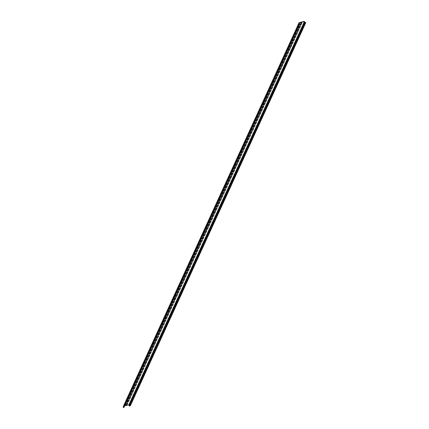 <?xml version="1.0" encoding="UTF-8"?>
<svg xmlns="http://www.w3.org/2000/svg" width="429" height="429" viewBox="0 0 429 429"><rect width="100%" height="100%" fill="white"/><g stroke="black" fill="none" stroke-linecap="round" stroke-linejoin="round"><path stroke-width="0.64" d="M126.276 405.239A0.724 0.311 152.9 0 0 127.097 404.681L127.778 403.185A0.724 0.311 152.9 0 0 127.788 403.013A0.724 0.311 152.9 0 0 127.166 402.992A0.724 0.311 152.9 0 0 126.507 403.501L125.826 404.992A0.724 0.311 152.9 0 0 125.815 405.169A0.724 0.311 152.9 0 0 126.276 405.239M125.804 405.056A0.724 0.311 152.9 0 0 126.18 405.056A0.724 0.311 152.9 0 0 127 404.493L127.686 403.003A0.724 0.311 152.9 0 0 127.708 402.938M127.74 402.048A0.724 0.311 152.9 0 0 128.555 401.485L129.242 399.989A0.724 0.311 152.9 0 0 129.252 399.817A0.724 0.311 152.9 0 0 128.63 399.796A0.724 0.311 152.9 0 0 127.971 400.305L127.284 401.801A0.724 0.311 152.9 0 0 127.274 401.973A0.724 0.311 152.9 0 0 127.74 402.048M127.268 401.86A0.724 0.311 152.9 0 0 127.644 401.86A0.724 0.311 152.9 0 0 128.464 401.303L129.145 399.807A0.724 0.311 152.9 0 0 129.167 399.742M129.199 398.852A0.724 0.311 152.9 0 0 130.019 398.294L130.706 396.798A0.724 0.311 152.9 0 0 130.716 396.627A0.724 0.311 152.9 0 0 130.089 396.605A0.724 0.311 152.9 0 0 129.435 397.109L128.748 398.605A0.724 0.311 152.9 0 0 128.738 398.782A0.724 0.311 152.9 0 0 129.199 398.852M128.727 398.67A0.724 0.311 152.9 0 0 129.108 398.664A0.724 0.311 152.9 0 0 129.923 398.107L130.609 396.611A0.724 0.311 152.9 0 0 130.631 396.552M130.663 395.656A0.724 0.311 152.9 0 0 131.483 395.098L132.17 393.602A0.724 0.311 152.9 0 0 132.18 393.431A0.724 0.311 152.9 0 0 131.553 393.409A0.724 0.311 152.9 0 0 130.899 393.919L130.212 395.415A0.724 0.311 152.9 0 0 130.202 395.586A0.724 0.311 152.9 0 0 130.663 395.656M130.191 395.474A0.724 0.311 152.9 0 0 130.566 395.474A0.724 0.311 152.9 0 0 131.387 394.916L132.073 393.42A0.724 0.311 152.9 0 0 132.094 393.355M132.127 392.465A0.724 0.311 152.9 0 0 132.947 391.902L133.628 390.411A0.724 0.311 152.9 0 0 133.639 390.234A0.724 0.311 152.9 0 0 133.017 390.218A0.724 0.311 152.9 0 0 132.357 390.722L131.676 392.219A0.724 0.311 152.9 0 0 131.665 392.39A0.724 0.311 152.9 0 0 132.127 392.465M131.655 392.283A0.724 0.311 152.9 0 0 132.03 392.278A0.724 0.311 152.9 0 0 132.851 391.72L133.537 390.224A0.724 0.311 152.9 0 0 133.558 390.165M133.591 389.269A0.724 0.311 152.9 0 0 134.406 388.712L135.092 387.215A0.724 0.311 152.9 0 0 135.103 387.044A0.724 0.311 152.9 0 0 134.481 387.022A0.724 0.311 152.9 0 0 133.821 387.532L133.14 389.023A0.724 0.311 152.9 0 0 133.129 389.2A0.724 0.311 152.9 0 0 133.591 389.269M133.119 389.087A0.724 0.311 152.9 0 0 133.494 389.087A0.724 0.311 152.9 0 0 134.315 388.524L134.996 387.033A0.724 0.311 152.9 0 0 135.017 386.969M135.049 386.079A0.724 0.311 152.9 0 0 135.87 385.515L136.556 384.025A0.724 0.311 152.9 0 0 136.567 383.848A0.724 0.311 152.9 0 0 135.939 383.826A0.724 0.311 152.9 0 0 135.285 384.336L134.599 385.832A0.724 0.311 152.9 0 0 134.588 386.003A0.724 0.311 152.9 0 0 135.049 386.079M134.577 385.891A0.724 0.311 152.9 0 0 134.958 385.891A0.724 0.311 152.9 0 0 135.779 385.333L136.46 383.837A0.724 0.311 152.9 0 0 136.481 383.773M136.513 382.882A0.724 0.311 152.9 0 0 137.334 382.325L138.02 380.829A0.724 0.311 152.9 0 0 138.031 380.657A0.724 0.311 152.9 0 0 137.403 380.636A0.724 0.311 152.9 0 0 136.749 381.145L136.063 382.636A0.724 0.311 152.9 0 0 136.052 382.813A0.724 0.311 152.9 0 0 136.513 382.882M136.041 382.7A0.724 0.311 152.9 0 0 136.422 382.7A0.724 0.311 152.9 0 0 137.237 382.137L137.923 380.646A0.724 0.311 152.9 0 0 137.945 380.582M137.977 379.686A0.724 0.311 152.9 0 0 138.798 379.129L139.479 377.633A0.724 0.311 152.9 0 0 139.489 377.461A0.724 0.311 152.9 0 0 138.867 377.44A0.724 0.311 152.9 0 0 138.213 377.949L137.527 379.445A0.724 0.311 152.9 0 0 137.516 379.617A0.724 0.311 152.9 0 0 137.977 379.686M137.505 379.504A0.724 0.311 152.9 0 0 137.881 379.504A0.724 0.311 152.9 0 0 138.701 378.946L139.387 377.45A0.724 0.311 152.9 0 0 139.409 377.386M139.441 376.496A0.724 0.311 152.9 0 0 140.262 375.938L140.943 374.442A0.724 0.311 152.9 0 0 140.953 374.27A0.724 0.311 152.9 0 0 140.331 374.249A0.724 0.311 152.9 0 0 139.672 374.753L138.991 376.249A0.724 0.311 152.9 0 0 138.98 376.421A0.724 0.311 152.9 0 0 139.441 376.496M138.969 376.313A0.724 0.311 152.9 0 0 139.345 376.308A0.724 0.311 152.9 0 0 140.165 375.75L140.851 374.254A0.724 0.311 152.9 0 0 140.868 374.195M140.905 373.3A0.724 0.311 152.9 0 0 141.72 372.742L142.407 371.246A0.724 0.311 152.9 0 0 142.417 371.074A0.724 0.311 152.9 0 0 141.795 371.053A0.724 0.311 152.9 0 0 141.136 371.562L140.449 373.058A0.724 0.311 152.9 0 0 140.439 373.23A0.724 0.311 152.9 0 0 140.905 373.3M140.428 373.117A0.724 0.311 152.9 0 0 140.809 373.117A0.724 0.311 152.9 0 0 141.629 372.56L142.31 371.064A0.724 0.311 152.9 0 0 142.331 370.999M142.364 370.109A0.724 0.311 152.9 0 0 143.184 369.546L143.871 368.055A0.724 0.311 152.9 0 0 143.881 367.878A0.724 0.311 152.9 0 0 143.254 367.862A0.724 0.311 152.9 0 0 142.6 368.366L141.913 369.862A0.724 0.311 152.9 0 0 141.902 370.034A0.724 0.311 152.9 0 0 142.364 370.109M141.892 369.927A0.724 0.311 152.9 0 0 142.272 369.921A0.724 0.311 152.9 0 0 143.088 369.364L143.774 367.868A0.724 0.311 152.9 0 0 143.795 367.809M143.828 366.913A0.724 0.311 152.9 0 0 144.648 366.355L145.334 364.859A0.724 0.311 152.9 0 0 145.345 364.688A0.724 0.311 152.9 0 0 144.718 364.666A0.724 0.311 152.9 0 0 144.064 365.176L143.377 366.666A0.724 0.311 152.9 0 0 143.366 366.843A0.724 0.311 152.9 0 0 143.828 366.913M143.356 366.731A0.724 0.311 152.9 0 0 143.731 366.731A0.724 0.311 152.9 0 0 144.552 366.168L145.238 364.677A0.724 0.311 152.9 0 0 145.259 364.612M145.292 363.722A0.724 0.311 152.9 0 0 146.112 363.159L146.793 361.668A0.724 0.311 152.9 0 0 146.804 361.491A0.724 0.311 152.9 0 0 146.182 361.47A0.724 0.311 152.9 0 0 145.522 361.979L144.841 363.476A0.724 0.311 152.9 0 0 144.83 363.647A0.724 0.311 152.9 0 0 145.292 363.722M144.82 363.535A0.724 0.311 152.9 0 0 145.195 363.535A0.724 0.311 152.9 0 0 146.016 362.977L146.702 361.481A0.724 0.311 152.9 0 0 146.723 361.416M146.756 360.526A0.724 0.311 152.9 0 0 147.571 359.969L148.257 358.472A0.724 0.311 152.9 0 0 148.268 358.301A0.724 0.311 152.9 0 0 147.646 358.279A0.724 0.311 152.9 0 0 146.986 358.789L146.305 360.28A0.724 0.311 152.9 0 0 146.294 360.457A0.724 0.311 152.9 0 0 146.756 360.526M146.284 360.344A0.724 0.311 152.9 0 0 146.659 360.344A0.724 0.311 152.9 0 0 147.479 359.781L148.161 358.285A0.724 0.311 152.9 0 0 148.182 358.226M148.214 357.33A0.724 0.311 152.9 0 0 149.035 356.772L149.721 355.276A0.724 0.311 152.9 0 0 149.732 355.105A0.724 0.311 152.9 0 0 149.104 355.083A0.724 0.311 152.9 0 0 148.45 355.593L147.764 357.089A0.724 0.311 152.9 0 0 147.753 357.26A0.724 0.311 152.9 0 0 148.214 357.33M147.742 357.148A0.724 0.311 152.9 0 0 148.123 357.148A0.724 0.311 152.9 0 0 148.943 356.59L149.624 355.094A0.724 0.311 152.9 0 0 149.646 355.03M149.678 354.139A0.724 0.311 152.9 0 0 150.499 353.582L151.185 352.086A0.724 0.311 152.9 0 0 151.196 351.909A0.724 0.311 152.9 0 0 150.568 351.893A0.724 0.311 152.9 0 0 149.914 352.397L149.228 353.893A0.724 0.311 152.9 0 0 149.217 354.064A0.724 0.311 152.9 0 0 149.678 354.139M149.206 353.957A0.724 0.311 152.9 0 0 149.582 353.952A0.724 0.311 152.9 0 0 150.402 353.394L151.088 351.898A0.724 0.311 152.9 0 0 151.11 351.839M151.142 350.943A0.724 0.311 152.9 0 0 151.963 350.386L152.644 348.89A0.724 0.311 152.9 0 0 152.654 348.718A0.724 0.311 152.9 0 0 152.032 348.697A0.724 0.311 152.9 0 0 151.378 349.206L150.692 350.702A0.724 0.311 152.9 0 0 150.681 350.874A0.724 0.311 152.9 0 0 151.142 350.943M150.67 350.761A0.724 0.311 152.9 0 0 151.046 350.761A0.724 0.311 152.9 0 0 151.866 350.203L152.552 348.707A0.724 0.311 152.9 0 0 152.574 348.643M152.606 347.753A0.724 0.311 152.9 0 0 153.426 347.19L154.108 345.699A0.724 0.311 152.9 0 0 154.118 345.522A0.724 0.311 152.9 0 0 153.496 345.501A0.724 0.311 152.9 0 0 152.837 346.01L152.156 347.506A0.724 0.311 152.9 0 0 152.145 347.678A0.724 0.311 152.9 0 0 152.606 347.753M152.134 347.57A0.724 0.311 152.9 0 0 152.51 347.565A0.724 0.311 152.9 0 0 153.33 347.007L154.016 345.511A0.724 0.311 152.9 0 0 154.032 345.452M154.065 344.557A0.724 0.311 152.9 0 0 154.885 343.999L155.571 342.503A0.724 0.311 152.9 0 0 155.582 342.331A0.724 0.311 152.9 0 0 154.96 342.31A0.724 0.311 152.9 0 0 154.301 342.819L153.614 344.31A0.724 0.311 152.9 0 0 153.603 344.487A0.724 0.311 152.9 0 0 154.065 344.557M153.593 344.374A0.724 0.311 152.9 0 0 153.973 344.374A0.724 0.311 152.9 0 0 154.794 343.811L155.475 342.321A0.724 0.311 152.9 0 0 155.496 342.256M155.529 341.366A0.724 0.311 152.9 0 0 156.349 340.803L157.035 339.312A0.724 0.311 152.9 0 0 157.046 339.135A0.724 0.311 152.9 0 0 156.419 339.114A0.724 0.311 152.9 0 0 155.765 339.623L155.078 341.119A0.724 0.311 152.9 0 0 155.067 341.291A0.724 0.311 152.9 0 0 155.529 341.366M155.057 341.178A0.724 0.311 152.9 0 0 155.437 341.178A0.724 0.311 152.9 0 0 156.253 340.621L156.939 339.125A0.724 0.311 152.9 0 0 156.96 339.06M156.993 338.17A0.724 0.311 152.9 0 0 157.813 337.612L158.494 336.116A0.724 0.311 152.9 0 0 158.505 335.945A0.724 0.311 152.9 0 0 157.883 335.923A0.724 0.311 152.9 0 0 157.228 336.427L156.542 337.923A0.724 0.311 152.9 0 0 156.531 338.1A0.724 0.311 152.9 0 0 156.993 338.17M156.521 337.988A0.724 0.311 152.9 0 0 156.896 337.988A0.724 0.311 152.9 0 0 157.716 337.425L158.403 335.928A0.724 0.311 152.9 0 0 158.424 335.869M158.457 334.974A0.724 0.311 152.9 0 0 159.277 334.416L159.958 332.92A0.724 0.311 152.9 0 0 159.969 332.748A0.724 0.311 152.9 0 0 159.347 332.727A0.724 0.311 152.9 0 0 158.687 333.236L158.006 334.733A0.724 0.311 152.9 0 0 157.995 334.904A0.724 0.311 152.9 0 0 158.457 334.974M157.985 334.792A0.724 0.311 152.9 0 0 158.36 334.792A0.724 0.311 152.9 0 0 159.18 334.234L159.867 332.738A0.724 0.311 152.9 0 0 159.888 332.673M159.92 331.783A0.724 0.311 152.9 0 0 160.736 331.226L161.422 329.729A0.724 0.311 152.9 0 0 161.433 329.552A0.724 0.311 152.9 0 0 160.811 329.536A0.724 0.311 152.9 0 0 160.151 330.04L159.47 331.537A0.724 0.311 152.9 0 0 159.459 331.708A0.724 0.311 152.9 0 0 159.92 331.783M159.449 331.601A0.724 0.311 152.9 0 0 159.824 331.596A0.724 0.311 152.9 0 0 160.644 331.038L161.325 329.542A0.724 0.311 152.9 0 0 161.347 329.483M161.379 328.587A0.724 0.311 152.9 0 0 162.2 328.029L162.886 326.533A0.724 0.311 152.9 0 0 162.897 326.362A0.724 0.311 152.9 0 0 162.269 326.34A0.724 0.311 152.9 0 0 161.615 326.85L160.929 328.346A0.724 0.311 152.9 0 0 160.918 328.517A0.724 0.311 152.9 0 0 161.379 328.587M160.907 328.405A0.724 0.311 152.9 0 0 161.288 328.405A0.724 0.311 152.9 0 0 162.103 327.842L162.789 326.351A0.724 0.311 152.9 0 0 162.811 326.287M162.843 325.397A0.724 0.311 152.9 0 0 163.663 324.833L164.35 323.343A0.724 0.311 152.9 0 0 164.361 323.166A0.724 0.311 152.9 0 0 163.733 323.144A0.724 0.311 152.9 0 0 163.079 323.654L162.393 325.15A0.724 0.311 152.9 0 0 162.382 325.321A0.724 0.311 152.9 0 0 162.843 325.397M162.371 325.214A0.724 0.311 152.9 0 0 162.747 325.209A0.724 0.311 152.9 0 0 163.567 324.651L164.253 323.155A0.724 0.311 152.9 0 0 164.275 323.096M164.307 322.2A0.724 0.311 152.9 0 0 165.127 321.643L165.809 320.147A0.724 0.311 152.9 0 0 165.819 319.975A0.724 0.311 152.9 0 0 165.197 319.954A0.724 0.311 152.9 0 0 164.543 320.463L163.857 321.954A0.724 0.311 152.9 0 0 163.846 322.131A0.724 0.311 152.9 0 0 164.307 322.2M163.835 322.018A0.724 0.311 152.9 0 0 164.21 322.018A0.724 0.311 152.9 0 0 165.031 321.455L165.717 319.964A0.724 0.311 152.9 0 0 165.739 319.9M165.771 319.01A0.724 0.311 152.9 0 0 166.586 318.447L167.272 316.956A0.724 0.311 152.9 0 0 167.283 316.779A0.724 0.311 152.9 0 0 166.661 316.758A0.724 0.311 152.9 0 0 166.002 317.267L165.321 318.763A0.724 0.311 152.9 0 0 165.31 318.935A0.724 0.311 152.9 0 0 165.771 319.01M165.299 318.822A0.724 0.311 152.9 0 0 165.674 318.822A0.724 0.311 152.9 0 0 166.495 318.264L167.176 316.768A0.724 0.311 152.9 0 0 167.197 316.704M167.23 315.814A0.724 0.311 152.9 0 0 168.05 315.256L168.736 313.76A0.724 0.311 152.9 0 0 168.747 313.588A0.724 0.311 152.9 0 0 168.125 313.567A0.724 0.311 152.9 0 0 167.466 314.071L166.779 315.567A0.724 0.311 152.9 0 0 166.768 315.744A0.724 0.311 152.9 0 0 167.23 315.814M166.758 315.631A0.724 0.311 152.9 0 0 167.138 315.626A0.724 0.311 152.9 0 0 167.959 315.068L168.64 313.572A0.724 0.311 152.9 0 0 168.661 313.513M168.694 312.618A0.724 0.311 152.9 0 0 169.514 312.06L170.2 310.564A0.724 0.311 152.9 0 0 170.211 310.392A0.724 0.311 152.9 0 0 169.584 310.371A0.724 0.311 152.9 0 0 168.929 310.88L168.243 312.376A0.724 0.311 152.9 0 0 168.232 312.548A0.724 0.311 152.9 0 0 168.694 312.618M168.222 312.435A0.724 0.311 152.9 0 0 168.602 312.435A0.724 0.311 152.9 0 0 169.417 311.878L170.104 310.381A0.724 0.311 152.9 0 0 170.125 310.317M170.157 309.427A0.724 0.311 152.9 0 0 170.978 308.869L171.659 307.373A0.724 0.311 152.9 0 0 171.67 307.196A0.724 0.311 152.9 0 0 171.048 307.18A0.724 0.311 152.9 0 0 170.393 307.684L169.707 309.18A0.724 0.311 152.9 0 0 169.696 309.352A0.724 0.311 152.9 0 0 170.157 309.427M169.686 309.245A0.724 0.311 152.9 0 0 170.061 309.239A0.724 0.311 152.9 0 0 170.881 308.682L171.568 307.185A0.724 0.311 152.9 0 0 171.589 307.126M171.621 306.231A0.724 0.311 152.9 0 0 172.442 305.673L173.123 304.177A0.724 0.311 152.9 0 0 173.134 304.005A0.724 0.311 152.9 0 0 172.512 303.984A0.724 0.311 152.9 0 0 171.852 304.493L171.171 305.984A0.724 0.311 152.9 0 0 171.16 306.161A0.724 0.311 152.9 0 0 171.621 306.231M171.15 306.049A0.724 0.311 152.9 0 0 171.525 306.049A0.724 0.311 152.9 0 0 172.345 305.486L173.032 303.995A0.724 0.311 152.9 0 0 173.053 303.93M173.085 303.04A0.724 0.311 152.9 0 0 173.901 302.477L174.587 300.986A0.724 0.311 152.9 0 0 174.598 300.809A0.724 0.311 152.9 0 0 173.976 300.788A0.724 0.311 152.9 0 0 173.316 301.297L172.63 302.794A0.724 0.311 152.9 0 0 172.619 302.965A0.724 0.311 152.9 0 0 173.085 303.04M172.614 302.858A0.724 0.311 152.9 0 0 172.989 302.853A0.724 0.311 152.9 0 0 173.809 302.295L174.49 300.799A0.724 0.311 152.9 0 0 174.512 300.74M174.544 299.844A0.724 0.311 152.9 0 0 175.364 299.286L176.051 297.79A0.724 0.311 152.9 0 0 176.062 297.619A0.724 0.311 152.9 0 0 175.434 297.597A0.724 0.311 152.9 0 0 174.78 298.107L174.094 299.598A0.724 0.311 152.9 0 0 174.083 299.774A0.724 0.311 152.9 0 0 174.544 299.844M174.072 299.662A0.724 0.311 152.9 0 0 174.453 299.662A0.724 0.311 152.9 0 0 175.268 299.099L175.954 297.608A0.724 0.311 152.9 0 0 175.976 297.544M176.008 296.654A0.724 0.311 152.9 0 0 176.828 296.09L177.515 294.594A0.724 0.311 152.9 0 0 177.526 294.423A0.724 0.311 152.9 0 0 176.898 294.401A0.724 0.311 152.9 0 0 176.244 294.911L175.558 296.407A0.724 0.311 152.9 0 0 175.547 296.578A0.724 0.311 152.9 0 0 176.008 296.654M175.536 296.466A0.724 0.311 152.9 0 0 175.911 296.466A0.724 0.311 152.9 0 0 176.732 295.908L177.418 294.412A0.724 0.311 152.9 0 0 177.44 294.348M177.472 293.457A0.724 0.311 152.9 0 0 178.292 292.9L178.973 291.404A0.724 0.311 152.9 0 0 178.984 291.232A0.724 0.311 152.9 0 0 178.362 291.211A0.724 0.311 152.9 0 0 177.703 291.715L177.021 293.211A0.724 0.311 152.9 0 0 177.011 293.388A0.724 0.311 152.9 0 0 177.472 293.457M177 293.275A0.724 0.311 152.9 0 0 177.375 293.27A0.724 0.311 152.9 0 0 178.196 292.712L178.882 291.216A0.724 0.311 152.9 0 0 178.904 291.157M178.936 290.261A0.724 0.311 152.9 0 0 179.751 289.704L180.437 288.208A0.724 0.311 152.9 0 0 180.448 288.036A0.724 0.311 152.9 0 0 179.826 288.015A0.724 0.311 152.9 0 0 179.166 288.524L178.485 290.02A0.724 0.311 152.9 0 0 178.475 290.192A0.724 0.311 152.9 0 0 178.936 290.261M178.464 290.079A0.724 0.311 152.9 0 0 178.839 290.079A0.724 0.311 152.9 0 0 179.66 289.521L180.341 288.025A0.724 0.311 152.9 0 0 180.362 287.961M180.394 287.071A0.724 0.311 152.9 0 0 181.215 286.508L181.901 285.017A0.724 0.311 152.9 0 0 181.912 284.84A0.724 0.311 152.9 0 0 181.285 284.824A0.724 0.311 152.9 0 0 180.63 285.328L179.944 286.824A0.724 0.311 152.9 0 0 179.933 286.996A0.724 0.311 152.9 0 0 180.394 287.071M179.923 286.888A0.724 0.311 152.9 0 0 180.303 286.883A0.724 0.311 152.9 0 0 181.124 286.325L181.805 284.829A0.724 0.311 152.9 0 0 181.826 284.77M181.858 283.875A0.724 0.311 152.9 0 0 182.679 283.317L183.365 281.821A0.724 0.311 152.9 0 0 183.376 281.649A0.724 0.311 152.9 0 0 182.749 281.628A0.724 0.311 152.9 0 0 182.094 282.137L181.408 283.628A0.724 0.311 152.9 0 0 181.397 283.805A0.724 0.311 152.9 0 0 181.858 283.875M181.387 283.692A0.724 0.311 152.9 0 0 181.767 283.692A0.724 0.311 152.9 0 0 182.582 283.129L183.269 281.639A0.724 0.311 152.9 0 0 183.29 281.574M183.322 280.684A0.724 0.311 152.9 0 0 184.143 280.121L184.824 278.63A0.724 0.311 152.9 0 0 184.835 278.453A0.724 0.311 152.9 0 0 184.213 278.432A0.724 0.311 152.9 0 0 183.558 278.941L182.872 280.437A0.724 0.311 152.9 0 0 182.861 280.609A0.724 0.311 152.9 0 0 183.322 280.684M182.851 280.496A0.724 0.311 152.9 0 0 183.226 280.496A0.724 0.311 152.9 0 0 184.046 279.939L184.733 278.442A0.724 0.311 152.9 0 0 184.754 278.383M184.786 277.488A0.724 0.311 152.9 0 0 185.607 276.93L186.288 275.434A0.724 0.311 152.9 0 0 186.299 275.262A0.724 0.311 152.9 0 0 185.677 275.241A0.724 0.311 152.9 0 0 185.017 275.75L184.336 277.241A0.724 0.311 152.9 0 0 184.325 277.418A0.724 0.311 152.9 0 0 184.786 277.488M184.314 277.306A0.724 0.311 152.9 0 0 184.69 277.306A0.724 0.311 152.9 0 0 185.51 276.743L186.197 275.252A0.724 0.311 152.9 0 0 186.218 275.187M186.25 274.297A0.724 0.311 152.9 0 0 187.065 273.734L187.752 272.238A0.724 0.311 152.9 0 0 187.763 272.066A0.724 0.311 152.9 0 0 187.141 272.045A0.724 0.311 152.9 0 0 186.481 272.554L185.795 274.051A0.724 0.311 152.9 0 0 185.784 274.222A0.724 0.311 152.9 0 0 186.25 274.297M185.773 274.11A0.724 0.311 152.9 0 0 186.154 274.11A0.724 0.311 152.9 0 0 186.974 273.552L187.655 272.056A0.724 0.311 152.9 0 0 187.677 271.991M187.709 271.101A0.724 0.311 152.9 0 0 188.529 270.543L189.216 269.047A0.724 0.311 152.9 0 0 189.227 268.876A0.724 0.311 152.9 0 0 188.599 268.854A0.724 0.311 152.9 0 0 187.945 269.358L187.258 270.855A0.724 0.311 152.9 0 0 187.248 271.031A0.724 0.311 152.9 0 0 187.709 271.101M187.237 270.919A0.724 0.311 152.9 0 0 187.618 270.913A0.724 0.311 152.9 0 0 188.433 270.356L189.119 268.86A0.724 0.311 152.9 0 0 189.141 268.801M189.173 267.905A0.724 0.311 152.9 0 0 189.993 267.347L190.68 265.851A0.724 0.311 152.9 0 0 190.691 265.68A0.724 0.311 152.9 0 0 190.063 265.658A0.724 0.311 152.9 0 0 189.409 266.168L188.722 267.664A0.724 0.311 152.9 0 0 188.712 267.835A0.724 0.311 152.9 0 0 189.173 267.905M188.701 267.723A0.724 0.311 152.9 0 0 189.076 267.723A0.724 0.311 152.9 0 0 189.897 267.165L190.583 265.669A0.724 0.311 152.9 0 0 190.605 265.605M190.637 264.714A0.724 0.311 152.9 0 0 191.457 264.151L192.138 262.661A0.724 0.311 152.9 0 0 192.149 262.484A0.724 0.311 152.9 0 0 191.527 262.468A0.724 0.311 152.9 0 0 190.867 262.972L190.186 264.468A0.724 0.311 152.9 0 0 190.176 264.639A0.724 0.311 152.9 0 0 190.637 264.714M190.165 264.532A0.724 0.311 152.9 0 0 190.54 264.527A0.724 0.311 152.9 0 0 191.361 263.969L192.047 262.473A0.724 0.311 152.9 0 0 192.069 262.414M192.101 261.518A0.724 0.311 152.9 0 0 192.916 260.961L193.602 259.465A0.724 0.311 152.9 0 0 193.613 259.293A0.724 0.311 152.9 0 0 192.991 259.272A0.724 0.311 152.9 0 0 192.331 259.781L191.65 261.272A0.724 0.311 152.9 0 0 191.64 261.449A0.724 0.311 152.9 0 0 192.101 261.518M191.629 261.336A0.724 0.311 152.9 0 0 192.004 261.336A0.724 0.311 152.9 0 0 192.825 260.773L193.506 259.282A0.724 0.311 152.9 0 0 193.527 259.218M193.559 258.328A0.724 0.311 152.9 0 0 194.38 257.765L195.066 256.274A0.724 0.311 152.9 0 0 195.077 256.097A0.724 0.311 152.9 0 0 194.45 256.075A0.724 0.311 152.9 0 0 193.795 256.585L193.109 258.081A0.724 0.311 152.9 0 0 193.098 258.253A0.724 0.311 152.9 0 0 193.559 258.328M193.088 258.14A0.724 0.311 152.9 0 0 193.468 258.14A0.724 0.311 152.9 0 0 194.289 257.582L194.97 256.086A0.724 0.311 152.9 0 0 194.991 256.022M195.023 255.132A0.724 0.311 152.9 0 0 195.844 254.574L196.53 253.078A0.724 0.311 152.9 0 0 196.541 252.906A0.724 0.311 152.9 0 0 195.914 252.885A0.724 0.311 152.9 0 0 195.259 253.394L194.573 254.885A0.724 0.311 152.9 0 0 194.562 255.062A0.724 0.311 152.9 0 0 195.023 255.132M194.552 254.949A0.724 0.311 152.9 0 0 194.932 254.949A0.724 0.311 152.9 0 0 195.747 254.386L196.434 252.896A0.724 0.311 152.9 0 0 196.455 252.831M196.487 251.936A0.724 0.311 152.9 0 0 197.308 251.378L197.989 249.882A0.724 0.311 152.9 0 0 198 249.71A0.724 0.311 152.9 0 0 197.378 249.689A0.724 0.311 152.9 0 0 196.723 250.198L196.037 251.694A0.724 0.311 152.9 0 0 196.026 251.866A0.724 0.311 152.9 0 0 196.487 251.936M196.015 251.753A0.724 0.311 152.9 0 0 196.391 251.753A0.724 0.311 152.9 0 0 197.211 251.196L197.898 249.699A0.724 0.311 152.9 0 0 197.919 249.635M197.951 248.745A0.724 0.311 152.9 0 0 198.772 248.187L199.453 246.691A0.724 0.311 152.9 0 0 199.464 246.519A0.724 0.311 152.9 0 0 198.841 246.498A0.724 0.311 152.9 0 0 198.182 247.002L197.501 248.498A0.724 0.311 152.9 0 0 197.49 248.67A0.724 0.311 152.9 0 0 197.951 248.745M197.479 248.563A0.724 0.311 152.9 0 0 197.855 248.557A0.724 0.311 152.9 0 0 198.675 248L199.362 246.503A0.724 0.311 152.9 0 0 199.378 246.444M199.41 245.549A0.724 0.311 152.9 0 0 200.23 244.991L200.917 243.495A0.724 0.311 152.9 0 0 200.928 243.323A0.724 0.311 152.9 0 0 200.305 243.302A0.724 0.311 152.9 0 0 199.646 243.811L198.959 245.308A0.724 0.311 152.9 0 0 198.949 245.479A0.724 0.311 152.9 0 0 199.41 245.549M198.938 245.367A0.724 0.311 152.9 0 0 199.319 245.367A0.724 0.311 152.9 0 0 200.139 244.809L200.82 243.313A0.724 0.311 152.9 0 0 200.842 243.248M200.874 242.358A0.724 0.311 152.9 0 0 201.694 241.795L202.381 240.304A0.724 0.311 152.9 0 0 202.391 240.127A0.724 0.311 152.9 0 0 201.764 240.106A0.724 0.311 152.9 0 0 201.11 240.615L200.423 242.112A0.724 0.311 152.9 0 0 200.413 242.283A0.724 0.311 152.9 0 0 200.874 242.358M200.402 242.176A0.724 0.311 152.9 0 0 200.783 242.171A0.724 0.311 152.9 0 0 201.598 241.613L202.284 240.117A0.724 0.311 152.9 0 0 202.306 240.058M202.338 239.162A0.724 0.311 152.9 0 0 203.158 238.604L203.845 237.108A0.724 0.311 152.9 0 0 203.855 236.937A0.724 0.311 152.9 0 0 203.228 236.915A0.724 0.311 152.9 0 0 202.574 237.425L201.887 238.915A0.724 0.311 152.9 0 0 201.877 239.092A0.724 0.311 152.9 0 0 202.338 239.162M201.866 238.98A0.724 0.311 152.9 0 0 202.241 238.98A0.724 0.311 152.9 0 0 203.062 238.417L203.748 236.926A0.724 0.311 152.9 0 0 203.77 236.862M203.802 235.971A0.724 0.311 152.9 0 0 204.622 235.408L205.303 233.918A0.724 0.311 152.9 0 0 205.314 233.741A0.724 0.311 152.9 0 0 204.692 233.719A0.724 0.311 152.9 0 0 204.032 234.229L203.351 235.725A0.724 0.311 152.9 0 0 203.341 235.896A0.724 0.311 152.9 0 0 203.802 235.971M203.33 235.784A0.724 0.311 152.9 0 0 203.705 235.784A0.724 0.311 152.9 0 0 204.526 235.226L205.212 233.73A0.724 0.311 152.9 0 0 205.234 233.666M205.266 232.775A0.724 0.311 152.9 0 0 206.081 232.218L206.767 230.722A0.724 0.311 152.9 0 0 206.778 230.55A0.724 0.311 152.9 0 0 206.156 230.529A0.724 0.311 152.9 0 0 205.496 231.038L204.815 232.529A0.724 0.311 152.9 0 0 204.805 232.706A0.724 0.311 152.9 0 0 205.266 232.775M204.794 232.593A0.724 0.311 152.9 0 0 205.169 232.593A0.724 0.311 152.9 0 0 205.99 232.03L206.671 230.534A0.724 0.311 152.9 0 0 206.692 230.475M206.724 229.579A0.724 0.311 152.9 0 0 207.545 229.022L208.231 227.526A0.724 0.311 152.9 0 0 208.242 227.354A0.724 0.311 152.9 0 0 207.615 227.332A0.724 0.311 152.9 0 0 206.96 227.842L206.274 229.338A0.724 0.311 152.9 0 0 206.263 229.51A0.724 0.311 152.9 0 0 206.724 229.579M206.252 229.397A0.724 0.311 152.9 0 0 206.633 229.397A0.724 0.311 152.9 0 0 207.454 228.839L208.135 227.343A0.724 0.311 152.9 0 0 208.156 227.279M208.188 226.389A0.724 0.311 152.9 0 0 209.009 225.831L209.695 224.335A0.724 0.311 152.9 0 0 209.706 224.158A0.724 0.311 152.9 0 0 209.079 224.142A0.724 0.311 152.9 0 0 208.424 224.646L207.738 226.142A0.724 0.311 152.9 0 0 207.727 226.314A0.724 0.311 152.9 0 0 208.188 226.389M207.716 226.206A0.724 0.311 152.9 0 0 208.092 226.201A0.724 0.311 152.9 0 0 208.912 225.643L209.599 224.147A0.724 0.311 152.9 0 0 209.62 224.088M209.652 223.193A0.724 0.311 152.9 0 0 210.473 222.635L211.154 221.139A0.724 0.311 152.9 0 0 211.165 220.967A0.724 0.311 152.9 0 0 210.542 220.946A0.724 0.311 152.9 0 0 209.888 221.455L209.202 222.951A0.724 0.311 152.9 0 0 209.191 223.123A0.724 0.311 152.9 0 0 209.652 223.193M209.18 223.01A0.724 0.311 152.9 0 0 209.556 223.01A0.724 0.311 152.9 0 0 210.376 222.447L211.063 220.956A0.724 0.311 152.9 0 0 211.084 220.892M211.116 220.002A0.724 0.311 152.9 0 0 211.931 219.439L212.618 217.948A0.724 0.311 152.9 0 0 212.628 217.771A0.724 0.311 152.9 0 0 212.006 217.75A0.724 0.311 152.9 0 0 211.347 218.259L210.666 219.755A0.724 0.311 152.9 0 0 210.655 219.927A0.724 0.311 152.9 0 0 211.116 220.002M210.644 219.82A0.724 0.311 152.9 0 0 211.02 219.814A0.724 0.311 152.9 0 0 211.84 219.257L212.527 217.76A0.724 0.311 152.9 0 0 212.543 217.701M212.575 216.806A0.724 0.311 152.9 0 0 213.395 216.248L214.082 214.752A0.724 0.311 152.9 0 0 214.092 214.58A0.724 0.311 152.9 0 0 213.47 214.559A0.724 0.311 152.9 0 0 212.811 215.068L212.124 216.559A0.724 0.311 152.9 0 0 212.114 216.736A0.724 0.311 152.9 0 0 212.575 216.806M212.103 216.624A0.724 0.311 152.9 0 0 212.484 216.624A0.724 0.311 152.9 0 0 213.304 216.06L213.985 214.57A0.724 0.311 152.9 0 0 214.007 214.505M214.039 213.615A0.724 0.311 152.9 0 0 214.859 213.052L215.546 211.561A0.724 0.311 152.9 0 0 215.556 211.384A0.724 0.311 152.9 0 0 214.929 211.363A0.724 0.311 152.9 0 0 214.275 211.872L213.588 213.369A0.724 0.311 152.9 0 0 213.578 213.54A0.724 0.311 152.9 0 0 214.039 213.615M213.567 213.428A0.724 0.311 152.9 0 0 213.948 213.428A0.724 0.311 152.9 0 0 214.763 212.87L215.449 211.374A0.724 0.311 152.9 0 0 215.471 211.309M215.503 210.419A0.724 0.311 152.9 0 0 216.323 209.861L217.004 208.365A0.724 0.311 152.9 0 0 217.015 208.194A0.724 0.311 152.9 0 0 216.393 208.172A0.724 0.311 152.9 0 0 215.739 208.676L215.052 210.172A0.724 0.311 152.9 0 0 215.042 210.349A0.724 0.311 152.9 0 0 215.503 210.419M215.031 210.237A0.724 0.311 152.9 0 0 215.406 210.231A0.724 0.311 152.9 0 0 216.227 209.674L216.913 208.178A0.724 0.311 152.9 0 0 216.935 208.119M216.967 207.223A0.724 0.311 152.9 0 0 217.787 206.665L218.468 205.169A0.724 0.311 152.9 0 0 218.479 204.998A0.724 0.311 152.9 0 0 217.857 204.976A0.724 0.311 152.9 0 0 217.197 205.486L216.516 206.982A0.724 0.311 152.9 0 0 216.506 207.153A0.724 0.311 152.9 0 0 216.967 207.223M216.495 207.041A0.724 0.311 152.9 0 0 216.87 207.041A0.724 0.311 152.9 0 0 217.691 206.483L218.377 204.987A0.724 0.311 152.9 0 0 218.399 204.923M218.431 204.032A0.724 0.311 152.9 0 0 219.246 203.475L219.932 201.979A0.724 0.311 152.9 0 0 219.943 201.802A0.724 0.311 152.9 0 0 219.321 201.786A0.724 0.311 152.9 0 0 218.661 202.29L217.98 203.786A0.724 0.311 152.9 0 0 217.97 203.957A0.724 0.311 152.9 0 0 218.431 204.032M217.959 203.85A0.724 0.311 152.9 0 0 218.334 203.845A0.724 0.311 152.9 0 0 219.155 203.287L219.836 201.791A0.724 0.311 152.9 0 0 219.857 201.732M219.889 200.836A0.724 0.311 152.9 0 0 220.71 200.279L221.396 198.783A0.724 0.311 152.9 0 0 221.407 198.611A0.724 0.311 152.9 0 0 220.779 198.589A0.724 0.311 152.9 0 0 220.125 199.099L219.439 200.59A0.724 0.311 152.9 0 0 219.428 200.767A0.724 0.311 152.9 0 0 219.889 200.836M219.417 200.654A0.724 0.311 152.9 0 0 219.798 200.654A0.724 0.311 152.9 0 0 220.613 200.091L221.3 198.6A0.724 0.311 152.9 0 0 221.321 198.536M221.353 197.646A0.724 0.311 152.9 0 0 222.174 197.083L222.86 195.592A0.724 0.311 152.9 0 0 222.871 195.415A0.724 0.311 152.9 0 0 222.243 195.393A0.724 0.311 152.9 0 0 221.589 195.903L220.903 197.399A0.724 0.311 152.9 0 0 220.892 197.571A0.724 0.311 152.9 0 0 221.353 197.646M220.881 197.463A0.724 0.311 152.9 0 0 221.257 197.458A0.724 0.311 152.9 0 0 222.077 196.9L222.764 195.404A0.724 0.311 152.9 0 0 222.785 195.345M222.817 194.45A0.724 0.311 152.9 0 0 223.638 193.892L224.319 192.396A0.724 0.311 152.9 0 0 224.329 192.224A0.724 0.311 152.9 0 0 223.707 192.203A0.724 0.311 152.9 0 0 223.048 192.712L222.367 194.203A0.724 0.311 152.9 0 0 222.356 194.38A0.724 0.311 152.9 0 0 222.817 194.45M222.345 194.267A0.724 0.311 152.9 0 0 222.721 194.267A0.724 0.311 152.9 0 0 223.541 193.704L224.228 192.213A0.724 0.311 152.9 0 0 224.249 192.149M224.281 191.259A0.724 0.311 152.9 0 0 225.096 190.696L225.783 189.205A0.724 0.311 152.9 0 0 225.793 189.028A0.724 0.311 152.9 0 0 225.171 189.007A0.724 0.311 152.9 0 0 224.512 189.516L223.831 191.012A0.724 0.311 152.9 0 0 223.82 191.184A0.724 0.311 152.9 0 0 224.281 191.259M223.809 191.071A0.724 0.311 152.9 0 0 224.185 191.071A0.724 0.311 152.9 0 0 225.005 190.514L225.686 189.017A0.724 0.311 152.9 0 0 225.708 188.953M225.74 188.063A0.724 0.311 152.9 0 0 226.56 187.505L227.247 186.009A0.724 0.311 152.9 0 0 227.257 185.837A0.724 0.311 152.9 0 0 226.635 185.816A0.724 0.311 152.9 0 0 225.976 186.32L225.289 187.816A0.724 0.311 152.9 0 0 225.279 187.993A0.724 0.311 152.9 0 0 225.74 188.063M225.268 187.881A0.724 0.311 152.9 0 0 225.649 187.875A0.724 0.311 152.9 0 0 226.469 187.317L227.15 185.821A0.724 0.311 152.9 0 0 227.172 185.762M227.204 184.867A0.724 0.311 152.9 0 0 228.024 184.309L228.711 182.813A0.724 0.311 152.9 0 0 228.721 182.641A0.724 0.311 152.9 0 0 228.094 182.62A0.724 0.311 152.9 0 0 227.44 183.129L226.753 184.626A0.724 0.311 152.9 0 0 226.743 184.797A0.724 0.311 152.9 0 0 227.204 184.867M226.732 184.684A0.724 0.311 152.9 0 0 227.113 184.684A0.724 0.311 152.9 0 0 227.928 184.127L228.614 182.631A0.724 0.311 152.9 0 0 228.636 182.566M228.668 181.676A0.724 0.311 152.9 0 0 229.488 181.118L230.169 179.622A0.724 0.311 152.9 0 0 230.18 179.445A0.724 0.311 152.9 0 0 229.558 179.429A0.724 0.311 152.9 0 0 228.904 179.933L228.217 181.429A0.724 0.311 152.9 0 0 228.207 181.601A0.724 0.311 152.9 0 0 228.668 181.676M228.196 181.494A0.724 0.311 152.9 0 0 228.571 181.488A0.724 0.311 152.9 0 0 229.392 180.931L230.078 179.435A0.724 0.311 152.9 0 0 230.1 179.376M230.132 178.48A0.724 0.311 152.9 0 0 230.952 177.922L231.633 176.426A0.724 0.311 152.9 0 0 231.644 176.255A0.724 0.311 152.9 0 0 231.022 176.233A0.724 0.311 152.9 0 0 230.362 176.743L229.681 178.233A0.724 0.311 152.9 0 0 229.671 178.41A0.724 0.311 152.9 0 0 230.132 178.48M229.66 178.298A0.724 0.311 152.9 0 0 230.035 178.298A0.724 0.311 152.9 0 0 230.856 177.735L231.542 176.244A0.724 0.311 152.9 0 0 231.563 176.18M231.596 175.289A0.724 0.311 152.9 0 0 232.411 174.726L233.097 173.236A0.724 0.311 152.9 0 0 233.108 173.059A0.724 0.311 152.9 0 0 232.486 173.037A0.724 0.311 152.9 0 0 231.826 173.547L231.14 175.043A0.724 0.311 152.9 0 0 231.129 175.214A0.724 0.311 152.9 0 0 231.596 175.289M231.124 175.102A0.724 0.311 152.9 0 0 231.499 175.102A0.724 0.311 152.9 0 0 232.32 174.544L233.001 173.048A0.724 0.311 152.9 0 0 233.022 172.989M233.054 172.093A0.724 0.311 152.9 0 0 233.875 171.536L234.561 170.04A0.724 0.311 152.9 0 0 234.572 169.868A0.724 0.311 152.9 0 0 233.944 169.846A0.724 0.311 152.9 0 0 233.29 170.356L232.604 171.847A0.724 0.311 152.9 0 0 232.593 172.024A0.724 0.311 152.9 0 0 233.054 172.093M232.582 171.911A0.724 0.311 152.9 0 0 232.963 171.911A0.724 0.311 152.9 0 0 233.778 171.348L234.465 169.857A0.724 0.311 152.9 0 0 234.486 169.793M234.518 168.903A0.724 0.311 152.9 0 0 235.339 168.34L236.025 166.843A0.724 0.311 152.9 0 0 236.036 166.672A0.724 0.311 152.9 0 0 235.408 166.65A0.724 0.311 152.9 0 0 234.754 167.16L234.068 168.656A0.724 0.311 152.9 0 0 234.057 168.828A0.724 0.311 152.9 0 0 234.518 168.903M234.046 168.715A0.724 0.311 152.9 0 0 234.422 168.715A0.724 0.311 152.9 0 0 235.242 168.157L235.929 166.661A0.724 0.311 152.9 0 0 235.95 166.597M235.982 165.707A0.724 0.311 152.9 0 0 236.803 165.149L237.484 163.653A0.724 0.311 152.9 0 0 237.494 163.481A0.724 0.311 152.9 0 0 236.872 163.46A0.724 0.311 152.9 0 0 236.213 163.964L235.532 165.46A0.724 0.311 152.9 0 0 235.521 165.637A0.724 0.311 152.9 0 0 235.982 165.707M235.51 165.524A0.724 0.311 152.9 0 0 235.886 165.519A0.724 0.311 152.9 0 0 236.706 164.961L237.393 163.465A0.724 0.311 152.9 0 0 237.414 163.406M237.446 162.511A0.724 0.311 152.9 0 0 238.261 161.953L238.948 160.457A0.724 0.311 152.9 0 0 238.958 160.285A0.724 0.311 152.9 0 0 238.336 160.264A0.724 0.311 152.9 0 0 237.677 160.773L236.996 162.269A0.724 0.311 152.9 0 0 236.985 162.441A0.724 0.311 152.9 0 0 237.446 162.511M236.974 162.328A0.724 0.311 152.9 0 0 237.35 162.328A0.724 0.311 152.9 0 0 238.17 161.771L238.851 160.274A0.724 0.311 152.9 0 0 238.873 160.21M238.905 159.32A0.724 0.311 152.9 0 0 239.725 158.757L240.412 157.266A0.724 0.311 152.9 0 0 240.422 157.089A0.724 0.311 152.9 0 0 239.795 157.073A0.724 0.311 152.9 0 0 239.141 157.577L238.454 159.073A0.724 0.311 152.9 0 0 238.444 159.245A0.724 0.311 152.9 0 0 238.905 159.32M238.433 159.138A0.724 0.311 152.9 0 0 238.814 159.132A0.724 0.311 152.9 0 0 239.634 158.574L240.315 157.078A0.724 0.311 152.9 0 0 240.337 157.019M240.369 156.124A0.724 0.311 152.9 0 0 241.189 155.566L241.876 154.07A0.724 0.311 152.9 0 0 241.886 153.898A0.724 0.311 152.9 0 0 241.259 153.877A0.724 0.311 152.9 0 0 240.605 154.386L239.918 155.877A0.724 0.311 152.9 0 0 239.908 156.054A0.724 0.311 152.9 0 0 240.369 156.124M239.897 155.942A0.724 0.311 152.9 0 0 240.278 155.942A0.724 0.311 152.9 0 0 241.093 155.378L241.779 153.888A0.724 0.311 152.9 0 0 241.8 153.823M241.833 152.933A0.724 0.311 152.9 0 0 242.653 152.37L243.334 150.879A0.724 0.311 152.9 0 0 243.345 150.702A0.724 0.311 152.9 0 0 242.723 150.681A0.724 0.311 152.9 0 0 242.069 151.19L241.382 152.686A0.724 0.311 152.9 0 0 241.371 152.858A0.724 0.311 152.9 0 0 241.833 152.933M241.361 152.745A0.724 0.311 152.9 0 0 241.736 152.745A0.724 0.311 152.9 0 0 242.557 152.188L243.243 150.692A0.724 0.311 152.9 0 0 243.264 150.627M243.297 149.737A0.724 0.311 152.9 0 0 244.117 149.179L244.798 147.683A0.724 0.311 152.9 0 0 244.809 147.512A0.724 0.311 152.9 0 0 244.187 147.49A0.724 0.311 152.9 0 0 243.527 148L242.846 149.49A0.724 0.311 152.9 0 0 242.835 149.667A0.724 0.311 152.9 0 0 243.297 149.737M242.825 149.555A0.724 0.311 152.9 0 0 243.2 149.555A0.724 0.311 152.9 0 0 244.021 148.992L244.707 147.501A0.724 0.311 152.9 0 0 244.728 147.437M244.761 146.541A0.724 0.311 152.9 0 0 245.576 145.983L246.262 144.487A0.724 0.311 152.9 0 0 246.273 144.316A0.724 0.311 152.9 0 0 245.651 144.294A0.724 0.311 152.9 0 0 244.991 144.804L244.305 146.3A0.724 0.311 152.9 0 0 244.294 146.471A0.724 0.311 152.9 0 0 244.761 146.541M244.283 146.359A0.724 0.311 152.9 0 0 244.664 146.359A0.724 0.311 152.9 0 0 245.485 145.801L246.166 144.305A0.724 0.311 152.9 0 0 246.187 144.241M246.219 143.35A0.724 0.311 152.9 0 0 247.04 142.793L247.726 141.297A0.724 0.311 152.9 0 0 247.737 141.125A0.724 0.311 152.9 0 0 247.109 141.103A0.724 0.311 152.9 0 0 246.455 141.608L245.769 143.104A0.724 0.311 152.9 0 0 245.758 143.275A0.724 0.311 152.9 0 0 246.219 143.35M245.747 143.168A0.724 0.311 152.9 0 0 246.128 143.163A0.724 0.311 152.9 0 0 246.943 142.605L247.63 141.109A0.724 0.311 152.9 0 0 247.651 141.05M247.683 140.154A0.724 0.311 152.9 0 0 248.504 139.597L249.19 138.1A0.724 0.311 152.9 0 0 249.201 137.929A0.724 0.311 152.9 0 0 248.573 137.907A0.724 0.311 152.9 0 0 247.919 138.417L247.233 139.913A0.724 0.311 152.9 0 0 247.222 140.085A0.724 0.311 152.9 0 0 247.683 140.154M247.211 139.972A0.724 0.311 152.9 0 0 247.587 139.972A0.724 0.311 152.9 0 0 248.407 139.414L249.093 137.918A0.724 0.311 152.9 0 0 249.115 137.854M249.147 136.964A0.724 0.311 152.9 0 0 249.968 136.401L250.649 134.91A0.724 0.311 152.9 0 0 250.659 134.733A0.724 0.311 152.9 0 0 250.037 134.717A0.724 0.311 152.9 0 0 249.378 135.221L248.697 136.717A0.724 0.311 152.9 0 0 248.686 136.889A0.724 0.311 152.9 0 0 249.147 136.964M248.675 136.781A0.724 0.311 152.9 0 0 249.051 136.776A0.724 0.311 152.9 0 0 249.871 136.218L250.557 134.722A0.724 0.311 152.9 0 0 250.579 134.663M250.611 133.768A0.724 0.311 152.9 0 0 251.426 133.21L252.113 131.714A0.724 0.311 152.9 0 0 252.123 131.542A0.724 0.311 152.9 0 0 251.501 131.521A0.724 0.311 152.9 0 0 250.842 132.03L250.161 133.521A0.724 0.311 152.9 0 0 250.15 133.698A0.724 0.311 152.9 0 0 250.611 133.768M250.139 133.585A0.724 0.311 152.9 0 0 250.515 133.585A0.724 0.311 152.9 0 0 251.335 133.022L252.016 131.531A0.724 0.311 152.9 0 0 252.037 131.467M252.07 130.577A0.724 0.311 152.9 0 0 252.89 130.014L253.577 128.523A0.724 0.311 152.9 0 0 253.587 128.346A0.724 0.311 152.9 0 0 252.96 128.325A0.724 0.311 152.9 0 0 252.306 128.834L251.619 130.33A0.724 0.311 152.9 0 0 251.608 130.502A0.724 0.311 152.9 0 0 252.07 130.577M251.598 130.389A0.724 0.311 152.9 0 0 251.979 130.389A0.724 0.311 152.9 0 0 252.799 129.831L253.48 128.335A0.724 0.311 152.9 0 0 253.501 128.271M253.534 127.381A0.724 0.311 152.9 0 0 254.354 126.823L255.041 125.327A0.724 0.311 152.9 0 0 255.051 125.155A0.724 0.311 152.9 0 0 254.424 125.134A0.724 0.311 152.9 0 0 253.77 125.643L253.083 127.134A0.724 0.311 152.9 0 0 253.072 127.311A0.724 0.311 152.9 0 0 253.534 127.381M253.062 127.198A0.724 0.311 152.9 0 0 253.442 127.198A0.724 0.311 152.9 0 0 254.258 126.635L254.944 125.139A0.724 0.311 152.9 0 0 254.965 125.08M254.998 124.185A0.724 0.311 152.9 0 0 255.818 123.627L256.499 122.131A0.724 0.311 152.9 0 0 256.51 121.959A0.724 0.311 152.9 0 0 255.888 121.938A0.724 0.311 152.9 0 0 255.234 122.447L254.547 123.943A0.724 0.311 152.9 0 0 254.536 124.115A0.724 0.311 152.9 0 0 254.998 124.185M254.526 124.002A0.724 0.311 152.9 0 0 254.901 124.002A0.724 0.311 152.9 0 0 255.722 123.445L256.408 121.949A0.724 0.311 152.9 0 0 256.429 121.884M256.462 120.994A0.724 0.311 152.9 0 0 257.282 120.436L257.963 118.94A0.724 0.311 152.9 0 0 257.974 118.763A0.724 0.311 152.9 0 0 257.352 118.747A0.724 0.311 152.9 0 0 256.692 119.251L256.011 120.747A0.724 0.311 152.9 0 0 256 120.919A0.724 0.311 152.9 0 0 256.462 120.994M255.99 120.812A0.724 0.311 152.9 0 0 256.365 120.806A0.724 0.311 152.9 0 0 257.185 120.249L257.872 118.753A0.724 0.311 152.9 0 0 257.888 118.694M257.92 117.798A0.724 0.311 152.9 0 0 258.741 117.24L259.427 115.744A0.724 0.311 152.9 0 0 259.438 115.573A0.724 0.311 152.9 0 0 258.816 115.551A0.724 0.311 152.9 0 0 258.156 116.061L257.47 117.557A0.724 0.311 152.9 0 0 257.459 117.728A0.724 0.311 152.9 0 0 257.92 117.798M257.448 117.616A0.724 0.311 152.9 0 0 257.829 117.616A0.724 0.311 152.9 0 0 258.649 117.058L259.331 115.562A0.724 0.311 152.9 0 0 259.352 115.498M259.384 114.607A0.724 0.311 152.9 0 0 260.205 114.044L260.891 112.554A0.724 0.311 152.9 0 0 260.902 112.377A0.724 0.311 152.9 0 0 260.274 112.355A0.724 0.311 152.9 0 0 259.62 112.865L258.934 114.361A0.724 0.311 152.9 0 0 258.923 114.532A0.724 0.311 152.9 0 0 259.384 114.607M258.912 114.425A0.724 0.311 152.9 0 0 259.293 114.42A0.724 0.311 152.9 0 0 260.108 113.862L260.794 112.366A0.724 0.311 152.9 0 0 260.816 112.307M260.848 111.411A0.724 0.311 152.9 0 0 261.669 110.854L262.355 109.357A0.724 0.311 152.9 0 0 262.36 109.186A0.724 0.311 152.9 0 0 261.738 109.164A0.724 0.311 152.9 0 0 261.084 109.674L260.398 111.165A0.724 0.311 152.9 0 0 260.387 111.342A0.724 0.311 152.9 0 0 260.848 111.411M260.376 111.229A0.724 0.311 152.9 0 0 260.752 111.229A0.724 0.311 152.9 0 0 261.572 110.666L262.258 109.175A0.724 0.311 152.9 0 0 262.28 109.111M262.312 108.221A0.724 0.311 152.9 0 0 263.133 107.658L263.814 106.167A0.724 0.311 152.9 0 0 263.824 105.99A0.724 0.311 152.9 0 0 263.202 105.968A0.724 0.311 152.9 0 0 262.543 106.478L261.862 107.974A0.724 0.311 152.9 0 0 261.851 108.146A0.724 0.311 152.9 0 0 262.312 108.221M261.84 108.033A0.724 0.311 152.9 0 0 262.216 108.033A0.724 0.311 152.9 0 0 263.036 107.475L263.722 105.979A0.724 0.311 152.9 0 0 263.744 105.915M263.776 105.025A0.724 0.311 152.9 0 0 264.591 104.467L265.278 102.971A0.724 0.311 152.9 0 0 265.288 102.799A0.724 0.311 152.9 0 0 264.666 102.778A0.724 0.311 152.9 0 0 264.007 103.282L263.326 104.778A0.724 0.311 152.9 0 0 263.315 104.955A0.724 0.311 152.9 0 0 263.776 105.025M263.304 104.842A0.724 0.311 152.9 0 0 263.679 104.842A0.724 0.311 152.9 0 0 264.5 104.279L265.181 102.783A0.724 0.311 152.9 0 0 265.202 102.724M265.235 101.829A0.724 0.311 152.9 0 0 266.055 101.271L266.741 99.775A0.724 0.311 152.9 0 0 266.752 99.603A0.724 0.311 152.9 0 0 266.125 99.582A0.724 0.311 152.9 0 0 265.471 100.091L264.784 101.587A0.724 0.311 152.9 0 0 264.773 101.759A0.724 0.311 152.9 0 0 265.235 101.829M264.763 101.646A0.724 0.311 152.9 0 0 265.143 101.646A0.724 0.311 152.9 0 0 265.964 101.088L266.645 99.592A0.724 0.311 152.9 0 0 266.666 99.528M266.699 98.638A0.724 0.311 152.9 0 0 267.519 98.08L268.205 96.584A0.724 0.311 152.9 0 0 268.216 96.407A0.724 0.311 152.9 0 0 267.589 96.391A0.724 0.311 152.9 0 0 266.935 96.895L266.248 98.391A0.724 0.311 152.9 0 0 266.237 98.563A0.724 0.311 152.9 0 0 266.699 98.638M266.227 98.456A0.724 0.311 152.9 0 0 266.602 98.45A0.724 0.311 152.9 0 0 267.423 97.892L268.109 96.396A0.724 0.311 152.9 0 0 268.13 96.337M268.163 95.442A0.724 0.311 152.9 0 0 268.983 94.884L269.664 93.388A0.724 0.311 152.9 0 0 269.675 93.216A0.724 0.311 152.9 0 0 269.053 93.195A0.724 0.311 152.9 0 0 268.398 93.704L267.712 95.195A0.724 0.311 152.9 0 0 267.701 95.372A0.724 0.311 152.9 0 0 268.163 95.442M267.691 95.259A0.724 0.311 152.9 0 0 268.066 95.259A0.724 0.311 152.9 0 0 268.886 94.696L269.573 93.206A0.724 0.311 152.9 0 0 269.594 93.141M269.627 92.251A0.724 0.311 152.9 0 0 270.442 91.688L271.128 90.197A0.724 0.311 152.9 0 0 271.139 90.02A0.724 0.311 152.9 0 0 270.517 89.999A0.724 0.311 152.9 0 0 269.857 90.508L269.176 92.004A0.724 0.311 152.9 0 0 269.165 92.176A0.724 0.311 152.9 0 0 269.627 92.251M269.155 92.069A0.724 0.311 152.9 0 0 269.53 92.063A0.724 0.311 152.9 0 0 270.35 91.506L271.031 90.01A0.724 0.311 152.9 0 0 271.053 89.951M271.085 89.055A0.724 0.311 152.9 0 0 271.906 88.497L272.592 87.001A0.724 0.311 152.9 0 0 272.603 86.83A0.724 0.311 152.9 0 0 271.981 86.808A0.724 0.311 152.9 0 0 271.321 87.318L270.635 88.808A0.724 0.311 152.9 0 0 270.624 88.985A0.724 0.311 152.9 0 0 271.085 89.055M270.613 88.873A0.724 0.311 152.9 0 0 270.994 88.873A0.724 0.311 152.9 0 0 271.814 88.31L272.495 86.819A0.724 0.311 152.9 0 0 272.517 86.755M272.549 85.864A0.724 0.311 152.9 0 0 273.37 85.301L274.056 83.811A0.724 0.311 152.9 0 0 274.067 83.634A0.724 0.311 152.9 0 0 273.439 83.612A0.724 0.311 152.9 0 0 272.785 84.122L272.099 85.618A0.724 0.311 152.9 0 0 272.088 85.789A0.724 0.311 152.9 0 0 272.549 85.864M272.077 85.677A0.724 0.311 152.9 0 0 272.458 85.677A0.724 0.311 152.9 0 0 273.273 85.119L273.959 83.623A0.724 0.311 152.9 0 0 273.981 83.558M274.013 82.668A0.724 0.311 152.9 0 0 274.833 82.111L275.515 80.614A0.724 0.311 152.9 0 0 275.525 80.443A0.724 0.311 152.9 0 0 274.903 80.421A0.724 0.311 152.9 0 0 274.249 80.925L273.563 82.422A0.724 0.311 152.9 0 0 273.552 82.599A0.724 0.311 152.9 0 0 274.013 82.668M273.541 82.486A0.724 0.311 152.9 0 0 273.916 82.481A0.724 0.311 152.9 0 0 274.737 81.923L275.423 80.427A0.724 0.311 152.9 0 0 275.445 80.368M275.477 79.472A0.724 0.311 152.9 0 0 276.297 78.915L276.978 77.418A0.724 0.311 152.9 0 0 276.989 77.247A0.724 0.311 152.9 0 0 276.367 77.225A0.724 0.311 152.9 0 0 275.708 77.735L275.027 79.231A0.724 0.311 152.9 0 0 275.016 79.403A0.724 0.311 152.9 0 0 275.477 79.472M275.005 79.29A0.724 0.311 152.9 0 0 275.38 79.29A0.724 0.311 152.9 0 0 276.201 78.732L276.887 77.236A0.724 0.311 152.9 0 0 276.909 77.172M276.941 76.282A0.724 0.311 152.9 0 0 277.756 75.724L278.442 74.228A0.724 0.311 152.9 0 0 278.453 74.051A0.724 0.311 152.9 0 0 277.831 74.035A0.724 0.311 152.9 0 0 277.172 74.539L276.49 76.035A0.724 0.311 152.9 0 0 276.48 76.206A0.724 0.311 152.9 0 0 276.941 76.282M276.469 76.099A0.724 0.311 152.9 0 0 276.844 76.094A0.724 0.311 152.9 0 0 277.665 75.536L278.346 74.04A0.724 0.311 152.9 0 0 278.367 73.981M278.4 73.086A0.724 0.311 152.9 0 0 279.22 72.528L279.906 71.032A0.724 0.311 152.9 0 0 279.917 70.86A0.724 0.311 152.9 0 0 279.29 70.839A0.724 0.311 152.9 0 0 278.636 71.348L277.949 72.839A0.724 0.311 152.9 0 0 277.938 73.016A0.724 0.311 152.9 0 0 278.4 73.086M277.928 72.903A0.724 0.311 152.9 0 0 278.308 72.903A0.724 0.311 152.9 0 0 279.123 72.34L279.81 70.849A0.724 0.311 152.9 0 0 279.831 70.785M279.864 69.895A0.724 0.311 152.9 0 0 280.684 69.332L281.37 67.841A0.724 0.311 152.9 0 0 281.381 67.664A0.724 0.311 152.9 0 0 280.754 67.643A0.724 0.311 152.9 0 0 280.099 68.152L279.413 69.648A0.724 0.311 152.9 0 0 279.402 69.82A0.724 0.311 152.9 0 0 279.864 69.895M279.392 69.707A0.724 0.311 152.9 0 0 279.767 69.707A0.724 0.311 152.9 0 0 280.587 69.149L281.274 67.653A0.724 0.311 152.9 0 0 281.295 67.594M281.327 66.699A0.724 0.311 152.9 0 0 282.148 66.141L282.829 64.645A0.724 0.311 152.9 0 0 282.84 64.473A0.724 0.311 152.9 0 0 282.218 64.452A0.724 0.311 152.9 0 0 281.558 64.961L280.877 66.452A0.724 0.311 152.9 0 0 280.866 66.629A0.724 0.311 152.9 0 0 281.327 66.699M280.856 66.516A0.724 0.311 152.9 0 0 281.231 66.516A0.724 0.311 152.9 0 0 282.051 65.953L282.738 64.463A0.724 0.311 152.9 0 0 282.759 64.398M282.791 63.508A0.724 0.311 152.9 0 0 283.607 62.945L284.293 61.449A0.724 0.311 152.9 0 0 284.304 61.277A0.724 0.311 152.9 0 0 283.682 61.256A0.724 0.311 152.9 0 0 283.022 61.765L282.341 63.261A0.724 0.311 152.9 0 0 282.33 63.433A0.724 0.311 152.9 0 0 282.791 63.508M282.32 63.32A0.724 0.311 152.9 0 0 282.695 63.32A0.724 0.311 152.9 0 0 283.515 62.763L284.196 61.267A0.724 0.311 152.9 0 0 284.218 61.202M284.25 60.312A0.724 0.311 152.9 0 0 285.071 59.754L285.757 58.258A0.724 0.311 152.9 0 0 285.768 58.087A0.724 0.311 152.9 0 0 285.146 58.065A0.724 0.311 152.9 0 0 284.486 58.569L283.8 60.065A0.724 0.311 152.9 0 0 283.789 60.242A0.724 0.311 152.9 0 0 284.25 60.312M283.778 60.13A0.724 0.311 152.9 0 0 284.159 60.124A0.724 0.311 152.9 0 0 284.979 59.567L285.66 58.071A0.724 0.311 152.9 0 0 285.682 58.012M285.714 57.116A0.724 0.311 152.9 0 0 286.534 56.558L287.221 55.062A0.724 0.311 152.9 0 0 287.232 54.891A0.724 0.311 152.9 0 0 286.604 54.869A0.724 0.311 152.9 0 0 285.95 55.379L285.264 56.875A0.724 0.311 152.9 0 0 285.253 57.046A0.724 0.311 152.9 0 0 285.714 57.116M285.242 56.934A0.724 0.311 152.9 0 0 285.623 56.934A0.724 0.311 152.9 0 0 286.438 56.376L287.124 54.88A0.724 0.311 152.9 0 0 287.146 54.815M287.178 53.925A0.724 0.311 152.9 0 0 287.998 53.362L288.679 51.871A0.724 0.311 152.9 0 0 288.69 51.695A0.724 0.311 152.9 0 0 288.068 51.678A0.724 0.311 152.9 0 0 287.414 52.182L286.728 53.679A0.724 0.311 152.9 0 0 286.717 53.85A0.724 0.311 152.9 0 0 287.178 53.925M286.706 53.743A0.724 0.311 152.9 0 0 287.081 53.738A0.724 0.311 152.9 0 0 287.902 53.18L288.588 51.684A0.724 0.311 152.9 0 0 288.61 51.625M288.642 50.729A0.724 0.311 152.9 0 0 289.462 50.172L290.143 48.675A0.724 0.311 152.9 0 0 290.154 48.504A0.724 0.311 152.9 0 0 289.532 48.482A0.724 0.311 152.9 0 0 288.873 48.992L288.191 50.483A0.724 0.311 152.9 0 0 288.181 50.66A0.724 0.311 152.9 0 0 288.642 50.729M288.17 50.547A0.724 0.311 152.9 0 0 288.545 50.547A0.724 0.311 152.9 0 0 289.366 49.984L290.052 48.493A0.724 0.311 152.9 0 0 290.074 48.429M290.106 47.539A0.724 0.311 152.9 0 0 290.921 46.975L291.607 45.485A0.724 0.311 152.9 0 0 291.618 45.308A0.724 0.311 152.9 0 0 290.996 45.286A0.724 0.311 152.9 0 0 290.336 45.796L289.65 47.292A0.724 0.311 152.9 0 0 289.639 47.463A0.724 0.311 152.9 0 0 290.106 47.539M289.634 47.351A0.724 0.311 152.9 0 0 290.009 47.351A0.724 0.311 152.9 0 0 290.83 46.793L291.511 45.297A0.724 0.311 152.9 0 0 291.532 45.238M291.564 44.343A0.724 0.311 152.9 0 0 292.385 43.785L293.071 42.289A0.724 0.311 152.9 0 0 293.082 42.117A0.724 0.311 152.9 0 0 292.455 42.096A0.724 0.311 152.9 0 0 291.8 42.605L291.114 44.096A0.724 0.311 152.9 0 0 291.103 44.273A0.724 0.311 152.9 0 0 291.564 44.343M291.093 44.16A0.724 0.311 152.9 0 0 291.473 44.16A0.724 0.311 152.9 0 0 292.288 43.597L292.975 42.106A0.724 0.311 152.9 0 0 292.996 42.042M293.028 41.146A0.724 0.311 152.9 0 0 293.849 40.589L294.535 39.093A0.724 0.311 152.9 0 0 294.546 38.921A0.724 0.311 152.9 0 0 293.919 38.9A0.724 0.311 152.9 0 0 293.264 39.409L292.578 40.905A0.724 0.311 152.9 0 0 292.567 41.077A0.724 0.311 152.9 0 0 293.028 41.146M292.557 40.964A0.724 0.311 152.9 0 0 292.932 40.964A0.724 0.311 152.9 0 0 293.752 40.406L294.439 38.91A0.724 0.311 152.9 0 0 294.46 38.846M294.492 37.956A0.724 0.311 152.9 0 0 295.313 37.398L295.994 35.902A0.724 0.311 152.9 0 0 296.005 35.73A0.724 0.311 152.9 0 0 295.383 35.709A0.724 0.311 152.9 0 0 294.723 36.213L294.042 37.709A0.724 0.311 152.9 0 0 294.031 37.886A0.724 0.311 152.9 0 0 294.492 37.956M294.021 37.773A0.724 0.311 152.9 0 0 294.396 37.768A0.724 0.311 152.9 0 0 295.216 37.21L295.903 35.714A0.724 0.311 152.9 0 0 295.924 35.655M295.956 34.76A0.724 0.311 152.9 0 0 296.771 34.202L297.458 32.706A0.724 0.311 152.9 0 0 297.469 32.534A0.724 0.311 152.9 0 0 296.847 32.513A0.724 0.311 152.9 0 0 296.187 33.022L295.506 34.518A0.724 0.311 152.9 0 0 295.495 34.69A0.724 0.311 152.9 0 0 295.956 34.76M295.484 34.577A0.724 0.311 152.9 0 0 295.86 34.577A0.724 0.311 152.9 0 0 296.68 34.02L297.361 32.524A0.724 0.311 152.9 0 0 297.383 32.459M297.415 31.569A0.724 0.311 152.9 0 0 298.235 31.006L298.922 29.515A0.724 0.311 152.9 0 0 298.933 29.338A0.724 0.311 152.9 0 0 298.305 29.322A0.724 0.311 152.9 0 0 297.651 29.826L296.965 31.322A0.724 0.311 152.9 0 0 296.954 31.494A0.724 0.311 152.9 0 0 297.415 31.569M296.943 31.387A0.724 0.311 152.9 0 0 297.324 31.381A0.724 0.311 152.9 0 0 298.144 30.824L298.825 29.328A0.724 0.311 152.9 0 0 298.847 29.269M298.879 28.373A0.724 0.311 152.9 0 0 299.699 27.815L300.386 26.319A0.724 0.311 152.9 0 0 300.397 26.148A0.724 0.311 152.9 0 0 299.769 26.126A0.724 0.311 152.9 0 0 299.115 26.636L298.428 28.126A0.724 0.311 152.9 0 0 298.418 28.303A0.724 0.311 152.9 0 0 298.879 28.373M298.407 28.191A0.724 0.311 152.9 0 0 298.788 28.191A0.724 0.311 152.9 0 0 299.603 27.628L300.289 26.137A0.724 0.311 152.9 0 0 300.311 26.072M299.871 24.995A0.724 0.311 152.9 0 0 300.52 24.898A0.724 0.311 152.9 0 0 301.067 24.437L301.753 22.941A0.724 0.311 152.9 0 0 301.775 22.876M301.394 22.882A0.724 0.311 -27.1 0 1 301.855 22.951A0.724 0.311 -27.1 0 1 301.844 23.128L301.163 24.619A0.724 0.311 -27.1 0 1 300.504 25.129A0.724 0.311 -27.1 0 1 299.882 25.107A0.724 0.311 -27.1 0 1 299.892 24.936L300.579 23.439A0.724 0.311 -27.1 0 1 301.394 22.882M128.78 404.997L304.311 21.745L128.78 404.997L129.15 405.716A0.413 0.327 24.6 0 0 129.687 405.963L130.309 405.807L305.839 22.555L304.885 22.415L304.515 21.691A0.413 0.327 24.6 0 0 303.984 21.45L299.222 22.624A0.413 0.327 24.6 0 0 299.029 23.048L299.404 23.885L298.691 24.11L123.161 407.362L123.879 407.394A0.413 0.327 24.6 0 0 124.072 406.976M123.252 407.55L298.691 24.11M123.691 405.877A0.413 0.327 24.6 0 0 123.498 406.301L123.579 406.451M298.782 24.297L299.41 24.142A0.413 0.327 24.6 0 0 299.603 23.718L299.233 23M304.311 21.745L304.681 22.464A0.413 0.327 24.6 0 0 305.217 22.71L305.839 22.555M124.726 405.829L128.544 404.89M304.075 21.638L299.319 22.812M299.029 23.048L123.498 406.301M299.41 24.142L123.879 407.394M304.681 22.464L129.15 405.716M305.217 22.71L129.687 405.963M123.488 406.038L299.018 22.785M124.083 407.234L299.614 23.981"/></g></svg>
